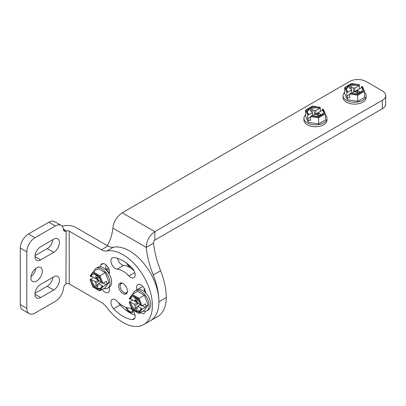 <?xml version="1.0" encoding="UTF-8"?>
<svg xmlns="http://www.w3.org/2000/svg" width="406" height="406" viewBox="0 0 406 406"><rect width="100%" height="100%" fill="white"/><g stroke="black" fill="none" stroke-linecap="round" stroke-linejoin="round"><path stroke-width="0.61" d="M63.468 229.689L65.96 231.131A4.151 2.395 120 0 1 64.295 231.131A4.151 2.395 120 0 1 63.458 229.618A11.53 6.658 120 0 0 61.128 225.416L54.602 221.651A11.53 6.658 120 0 0 48.837 222.219L28.456 233.988A11.53 6.658 -60 0 0 20.3 248.112L20.3 304.601A11.53 6.658 -60 0 0 22.69 309.88L29.212 313.645A11.53 6.658 120 0 0 34.977 313.077L55.363 301.308A11.53 6.658 120 0 0 63.458 288.326A4.151 2.395 120 0 1 65.96 283.921L66.153 231.065A2.304 1.33 0 0 1 69.223 231.166L101.404 249.746A13.84 7.988 60 0 0 106.808 250.984A41.513 23.969 -120 0 1 136.918 266.747A41.513 23.969 -120 0 1 152.387 305.545A41.513 23.969 -120 0 1 143.79 324.546A41.513 23.969 -120 0 1 106.808 307.474A13.84 7.988 60 0 0 101.404 302.47L69.223 283.89A2.304 1.33 0 0 0 66.153 283.789L65.96 283.921M30.968 276.709A8.069 4.659 120 0 0 35.723 268.473M35.033 293.269L47.208 286.245A8.069 4.659 120 0 0 52.856 277.334M35.033 255.613L47.208 248.584A8.069 4.659 120 0 0 52.856 239.672M61.128 225.416A11.53 6.658 120 0 0 55.363 225.985L34.977 237.754A11.53 6.658 120 0 0 26.821 251.877L26.821 308.367A11.53 6.658 120 0 0 29.212 313.645M42.315 271.178A8.069 4.659 120 0 0 40.646 267.483A8.069 4.659 120 0 0 34.424 269.645A8.069 4.659 120 0 0 30.902 277.77A8.069 4.659 120 0 0 32.571 281.465A8.069 4.659 120 0 0 38.793 279.303A8.069 4.659 120 0 0 42.315 271.178M40.686 246.701L53.729 239.17A8.069 4.659 120 0 1 57.764 238.769A8.069 4.659 120 0 1 59.002 245.234A8.069 4.659 120 0 1 53.729 252.349L40.686 259.881A8.069 4.659 120 0 1 36.647 260.282A8.069 4.659 120 0 1 35.413 253.811A8.069 4.659 120 0 1 40.686 246.701M40.686 284.362A8.069 4.659 120 0 0 35.413 291.472A8.069 4.659 120 0 0 36.647 297.943A8.069 4.659 120 0 0 40.686 297.542L53.729 290.011A8.069 4.659 120 0 0 59.002 282.896A8.069 4.659 120 0 0 57.764 276.43A8.069 4.659 120 0 0 53.729 276.826L40.686 284.362M385.7 95.588L385.7 104.063A11.53 6.658 180 0 1 382.325 108.772L382.325 100.297A11.53 6.658 0 0 0 385.7 95.588A11.53 6.658 0 0 0 382.325 90.883L366.014 81.469A11.53 6.658 0 0 0 349.708 81.469L122.221 212.805C116.761 216.586 113.644 221.691 112.873 228.121L146.241 247.386A73.024 42.163 60 0 0 153.255 274.974A55.926 32.287 60 0 1 158.913 301.78A41.513 23.969 60 0 1 150.316 320.781A41.513 23.969 -120 0 0 158.913 301.78A41.513 23.969 -120 0 0 143.44 262.981A41.513 23.969 -120 0 0 113.335 247.218A13.84 7.988 -120 0 1 107.925 245.98L75.744 227.401A11.53 6.658 0 0 0 62.128 226.243M143.942 287.879A21.33 12.317 60 0 1 144.582 291.899M135.025 315.036A34.018 19.64 60 0 1 120.161 304.972A6.344 3.659 60 0 1 118.486 302.577M105.545 269.391A34.018 19.64 60 0 1 106.133 264.991M117.567 258.394A6.344 3.659 60 0 0 123.668 265.392A21.33 12.317 60 0 1 134.112 270.853M123.038 293.68A6.227 3.593 60 0 1 118.968 288.194A6.227 3.593 60 0 1 119.922 283.205A6.227 3.593 60 0 1 123.038 283.515A6.227 3.593 60 0 1 127.103 289.001A6.227 3.593 60 0 1 126.149 293.99A6.227 3.593 60 0 1 123.038 293.68M142.8 286.413L136.923 289.808A21.33 12.317 60 0 1 136.934 289.854M145.592 311.26A34.018 19.64 60 0 1 145.175 312.234A6.344 3.659 60 0 1 144.221 313.315A6.344 3.659 60 0 1 140.44 312.605M136.923 289.808A6.344 3.659 60 0 1 137.878 284.677A6.344 3.659 60 0 1 145.175 290.529A34.018 19.64 60 0 1 145.906 293.188M128.93 308.032A21.33 12.317 60 0 1 117.141 301.227A6.344 3.659 60 0 0 112.218 299.491A6.344 3.659 60 0 0 113.639 308.738A34.018 19.64 60 0 0 132.432 319.588A6.344 3.659 60 0 0 133.853 319.304A6.344 3.659 60 0 0 134.401 313.062A6.344 3.659 60 0 0 128.93 308.032M102.236 289.468A6.344 3.659 60 0 0 108.194 292.518A6.344 3.659 60 0 0 109.153 287.387A21.33 12.317 60 0 1 109.138 287.341M109.138 273.806A21.33 12.317 60 0 1 109.153 273.776A6.344 3.659 60 0 0 107.529 266.524A6.344 3.659 60 0 0 101.85 263.875A6.344 3.659 60 0 0 100.896 264.961A34.018 19.64 60 0 0 100.165 266.783M117.141 269.163A21.33 12.317 60 0 1 128.93 275.968A6.344 3.659 60 0 0 133.853 277.704A6.344 3.659 60 0 0 132.432 268.457A34.018 19.64 60 0 0 113.639 257.602A6.344 3.659 60 0 0 112.218 257.891A6.344 3.659 60 0 0 111.67 264.133A6.344 3.659 60 0 0 117.141 269.163L123.668 265.392M112.873 228.121A73.024 42.163 60 0 1 107.245 245.584M130.605 266.605A4.842 2.796 60 0 1 129.56 266.189A4.842 2.796 60 0 1 127.103 263.57M132.828 310.499A4.842 2.796 60 0 1 131.98 311.62A4.842 2.796 60 0 1 129.56 311.382A4.842 2.796 60 0 1 126.545 307.56M153.255 274.974L160.593 270.736A55.926 32.287 60 0 1 166.252 297.542A41.513 23.969 60 0 1 157.655 316.543L143.79 324.546M382.325 100.297L154.833 231.633C149.378 235.414 146.515 240.667 146.241 247.386L153.58 243.153C153.432 241.798 153.849 240.783 154.833 240.108L382.325 108.772M160.593 270.736A73.024 42.163 60 0 1 153.58 243.153M108.6 268.305A5.765 3.329 -120 0 0 107.108 268.539L106.382 269.163M125.885 307.347A5.765 3.329 -120 0 0 129.56 312.133A5.765 3.329 -120 0 0 132.442 312.422A5.765 3.329 -120 0 0 133.391 311.25M126.576 263.169A5.329 3.075 -120 0 0 129.56 266.585A5.329 3.075 -120 0 0 131.108 267.092M121.292 282.946L121.328 282.926A5.765 3.329 -120 0 0 121.292 282.946A5.765 3.329 -120 0 0 120.1 285.585A5.765 3.329 -120 0 0 120.105 285.778M122.724 283.342A5.303 3.06 -120 0 0 120.1 285.961A5.303 3.06 -120 0 0 123.85 292.457L124.18 292.645A5.765 3.329 -120 0 0 124.18 292.645A5.765 3.329 -120 0 0 127.063 292.929A5.765 3.329 -120 0 0 127.093 292.909L127.063 292.929M124.175 292.645L123.85 292.457A5.303 3.06 -120 0 0 127.428 291.498M364.522 92.198A11.53 6.658 180 0 1 366.131 95.588L366.131 97.47A11.53 6.658 180 0 1 359.011 103.621A11.53 6.658 180 0 1 346.445 102.18A11.53 6.658 180 0 1 343.07 97.47L343.07 95.588A11.53 6.658 180 0 1 344.674 92.198M366.131 95.588A11.53 6.658 180 0 1 359.011 101.739A11.53 6.658 180 0 1 346.445 100.297A11.53 6.658 180 0 1 343.07 95.588M357.787 90.558L355.489 91.797L354.316 91.797L355.006 88.011L358.65 85.91L358.65 84.966L358.975 84.778L351.652 83.646L344.674 87.676L344.674 93.786L347.434 99.729L357.722 101.317L364.522 97.389L364.522 91.279L363.872 90.7L361.908 86.473L362.385 86.676L361.584 86.661A8.069 4.659 0 0 1 362.67 89A8.069 4.659 0 0 1 358.63 93.035A8.069 4.659 0 0 1 350.551 93.03L349.749 93.974L349.749 97.826L347.434 97.465L346.81 96.131L346.81 92.279L347.617 91.335L347.617 92.279L351.256 90.178L351.951 93.167M347.434 99.729L347.434 97.465M359.452 84.981L358.975 84.778L359.452 84.981L359.452 88.833M357.722 101.317L357.722 95.207L364.522 91.279L362.36 86.529M349.749 94.436L346.81 96.131M357.397 92.685L357.945 89.706L354.316 91.797M358.65 84.966A8.069 4.659 0 0 0 350.571 84.961A8.069 4.659 0 0 0 346.526 89A8.069 4.659 0 0 0 347.617 91.335M351.652 93.339L354.194 91.873L355.986 91.873L358.107 93.096L360.061 91.964L357.945 90.741L357.945 89.706L361.584 87.605L361.584 86.661M350.226 93.218L357.549 94.349L357.722 95.207L349.749 93.974M355.006 88.011L353.215 88.011L351.094 86.788L349.14 87.914L351.256 89.142L351.256 90.178M351.256 89.142L352.007 93.131M362.629 89.467A8.069 4.659 0 0 0 361.584 87.605M358.65 85.91A8.069 4.659 0 0 0 346.572 89.467M351.094 86.788L351.449 90.147M353.215 88.011L353.753 92.126M357.716 90.513L357.605 91.553M357.945 90.741L357.498 92.741M347.292 91.523L345.328 87.295L344.674 87.676L346.81 92.279M325.389 114.796A11.53 6.658 180 0 1 326.992 118.187L326.992 120.069A11.53 6.658 180 0 1 319.877 126.22A11.53 6.658 180 0 1 307.306 124.774A11.53 6.658 180 0 1 303.932 120.069L303.932 118.187A11.53 6.658 180 0 1 305.54 114.796M326.992 118.187A11.53 6.658 180 0 1 319.877 124.337A11.53 6.658 180 0 1 307.306 122.891A11.53 6.658 180 0 1 303.932 118.187M318.649 113.152L316.35 114.396L315.178 114.396L315.868 110.605L319.512 108.503L319.512 107.565L319.837 107.377L312.513 106.24L305.54 110.27L305.54 116.385L308.296 122.323L318.583 123.916L325.389 119.988L325.389 113.873L324.734 113.294L322.77 109.072L323.252 109.27L322.445 109.26A8.069 4.659 0 0 1 323.536 111.594A8.069 4.659 0 0 1 319.492 115.634A8.069 4.659 0 0 1 311.412 115.629L310.61 116.568L310.61 120.42L308.296 120.064L307.677 118.725L307.677 114.873L308.479 113.934L308.479 114.873L312.118 112.772L312.813 115.761M308.296 122.323L308.296 120.064M320.314 107.575L319.837 107.377L320.314 107.575L320.314 111.432M318.583 123.916L318.583 117.801L325.389 113.873L323.222 109.123M310.61 117.035L307.677 118.725M318.263 115.284L318.806 112.3L315.178 114.396M319.512 107.565A8.069 4.659 0 0 0 311.432 107.554A8.069 4.659 0 0 0 307.393 111.594A8.069 4.659 0 0 0 308.479 113.934M312.513 115.933L315.056 114.467L316.847 114.467L318.969 115.69L320.928 114.558L318.806 113.335L318.806 112.3L322.445 110.199L322.445 109.26M311.087 115.817L318.411 116.948L318.583 117.801L310.61 116.568M315.868 110.605L314.077 110.605L311.955 109.381L310.001 110.513L312.118 111.736L312.118 112.772M312.118 111.736L312.869 115.725M323.491 112.066A8.069 4.659 0 0 0 322.445 110.199M319.512 108.503A8.069 4.659 0 0 0 307.433 112.066M311.955 109.381L312.31 112.746M314.077 110.605L314.614 114.72M318.578 113.112L318.466 114.147M318.806 113.335L318.36 115.34M308.154 114.122L306.19 109.894L305.54 110.27L307.677 114.873M145.531 291.747L144.719 292.021L145.546 291.792M133.077 293.939A11.53 6.658 60 0 1 135.208 290.848L136.837 289.909A11.53 6.658 60 0 1 145.724 293A11.53 6.658 60 0 1 150.758 304.601A11.53 6.658 60 0 1 148.373 309.88L146.739 310.823A11.53 6.658 60 0 1 142.998 311.128M135.208 290.848A11.53 6.658 60 0 1 144.094 293.939A11.53 6.658 60 0 1 149.129 305.545A11.53 6.658 60 0 1 146.739 310.823M135.02 300.592L137.248 301.962L137.832 302.977L134.208 304.272L130.565 302.171L129.753 302.643L129.428 302.455L132.102 309.362L139.08 313.386L144.374 310.331L148.139 304.972L144.374 295.269L137.573 291.341L132.28 294.396L132.102 295.253L129.428 299.065L129.362 298.547L129.753 299.252A8.069 4.659 -120 0 1 131.229 297.141A8.069 4.659 -120 0 1 136.751 298.623A8.069 4.659 -120 0 1 140.78 305.622L141.998 305.845L145.338 303.921L146.185 306.104L145.338 307.312L141.998 309.235L140.78 309.012L141.598 308.54L137.959 306.439L140.202 304.343L140.496 304.515L137.959 303.049L137.061 301.496L137.061 299.049L135.102 297.918L135.102 300.364L134.208 300.882L130.565 298.78L129.753 299.252M148.139 304.972L146.185 306.104M129.362 301.937L129.428 302.455L129.362 301.937L132.696 300.014L137.832 302.977M144.374 295.269L139.08 298.324L132.28 294.396L129.25 298.649M142.399 305.616L145.338 307.312M129.753 302.643A8.069 4.659 -120 0 0 133.787 309.641A8.069 4.659 -120 0 0 139.304 311.123A8.069 4.659 -120 0 0 140.78 309.012M137.061 299.861L134.208 300.882M141.11 305.809L138.431 298.902L139.08 298.324L141.998 305.845M134.208 304.272L135.102 305.825L135.102 308.276L137.061 309.402L137.061 306.956L137.959 306.439M137.061 306.956L140.141 304.307M131.661 296.943A8.069 4.659 -120 0 0 130.565 298.78M130.565 302.171A8.069 4.659 -120 0 0 139.689 310.849M135.102 308.276L137.837 306.286M135.102 305.825L138.395 303.302M135.02 300.673L135.974 300.252M135.102 300.364L137.061 299.75M141.11 309.199L138.431 313.011L139.08 313.386L141.998 309.235M109.224 269.99L105.58 269.422L109.26 270.117M109.463 272.665L106.57 270.381M106.697 270.523L109.442 272.791M93.938 271.34A11.53 6.658 60 0 1 96.07 268.254L97.704 267.31A11.53 6.658 60 0 1 106.585 270.401A11.53 6.658 60 0 1 111.62 282.008A11.53 6.658 60 0 1 109.234 287.286L107.6 288.224A11.53 6.658 60 0 1 103.865 288.529M96.07 268.254A11.53 6.658 60 0 1 104.956 271.345A11.53 6.658 60 0 1 109.99 282.946A11.53 6.658 60 0 1 107.6 288.224M95.882 277.998L98.11 279.364L98.699 280.384L95.07 281.678L91.431 279.577L90.614 280.044L90.289 279.856L92.969 286.763L99.942 290.792L105.235 287.737L109.006 282.378L105.235 272.67L98.435 268.747L93.141 271.802L92.969 272.654L90.289 276.466L90.223 275.953L90.614 276.659A8.069 4.659 -120 0 1 92.091 274.547A8.069 4.659 -120 0 1 97.613 276.024A8.069 4.659 -120 0 1 101.647 283.023L102.865 283.251L106.199 281.322L107.047 283.51L106.199 284.713L102.865 286.641L101.647 286.413L102.459 285.946L98.82 283.84L101.064 281.749L101.358 281.921L98.82 280.455L97.922 278.897L97.922 276.45L95.968 275.324L95.968 277.77L95.07 278.288L91.431 276.187L90.614 276.659M109.006 282.378L107.047 283.51M90.223 279.343L90.289 279.856L90.223 279.343L93.558 277.415L98.699 280.384M105.235 272.67L99.942 275.73L93.141 271.802L90.112 276.05M103.266 283.018L106.199 284.713M90.614 280.044A8.069 4.659 -120 0 0 94.649 287.042A8.069 4.659 -120 0 0 100.165 288.524A8.069 4.659 -120 0 0 101.647 286.413M97.922 277.268L95.07 278.288M101.972 283.215L99.292 276.308L99.942 275.73L102.865 283.251M95.07 281.678L95.968 283.231L95.968 285.677L97.922 286.809L97.922 284.357L98.82 283.84M97.922 284.357L101.003 281.713M92.522 274.344A8.069 4.659 -120 0 0 91.431 276.187M91.431 279.577A8.069 4.659 -120 0 0 100.551 288.255M95.968 285.677L98.704 283.692M95.968 283.231L99.262 280.708M95.882 278.08L96.836 277.658M95.968 277.77L97.922 277.156M101.972 286.6L99.292 290.417L99.942 290.792L102.865 286.641M26.821 308.367L20.3 304.601M26.821 251.877L20.3 248.112M34.977 237.754L28.456 233.988M48.837 222.219L55.363 225.985M63.377 229.065L66.153 231.065M69.223 283.89L69.223 231.166M107.925 245.98L101.404 249.746M113.335 247.218L106.808 250.984M120.161 304.972L113.639 308.738M134.812 318.218L132.432 319.588M103.271 263.59L100.896 264.961M134.812 272.573L128.93 275.968M34.977 256.587L40.686 259.881M47.208 248.584L53.729 252.349M34.977 294.243L40.686 297.542M47.208 286.245L53.729 290.011M158.913 301.78L166.252 297.542M122.221 212.805L154.833 231.633L154.833 240.108M357.549 94.349L363.872 90.7M318.411 116.948L324.734 113.294M138.431 298.902L132.102 295.253M99.292 276.308L92.969 272.654M120.1 285.961L120.1 285.585M351.53 83.519L344.867 87.366M359.254 84.707L351.55 83.514M312.392 106.113L305.728 109.96M320.121 107.306L312.412 106.113M129.225 302.242L132.041 309.514L138.72 313.376M92.918 286.935L99.582 290.782M90.086 279.648L92.908 286.92"/></g></svg>
